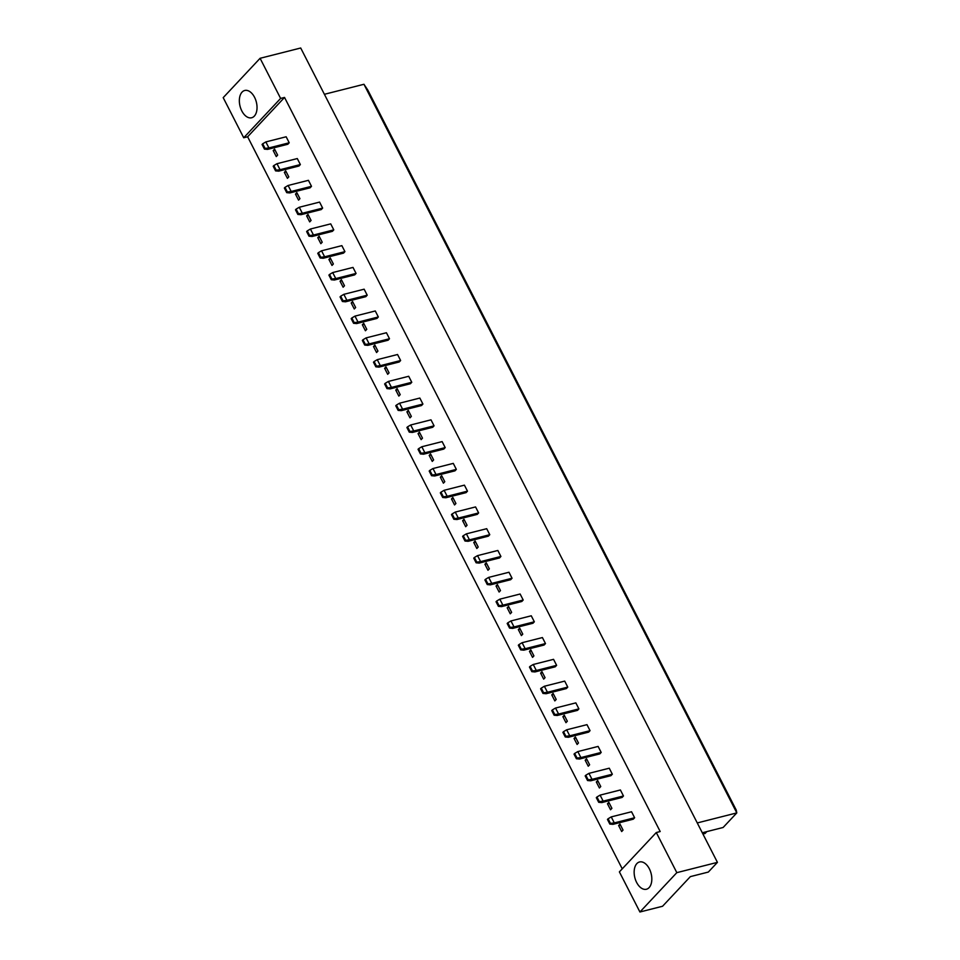 <?xml version="1.0" encoding="UTF-8"?>
<svg xmlns="http://www.w3.org/2000/svg" width="960" height="960" viewBox="0 0 960 960"><rect width="100%" height="100%" fill="white"/><g stroke="black" fill="none" stroke-linecap="round" stroke-linejoin="round"><path stroke-width="1.44" d="M636.612 882.408A14.076 8.412 75.8 0 1 639.528 861.972A14.076 8.412 75.8 0 1 649.356 868.812A14.076 8.412 75.8 0 1 646.44 889.248A14.076 8.412 75.8 0 1 636.612 882.408M241.812 110.916A14.076 8.412 75.8 0 1 244.728 90.48A14.076 8.412 75.8 0 1 254.568 97.32A14.076 8.412 75.8 0 1 251.652 117.756A14.076 8.412 75.8 0 1 241.812 110.916M243.72 137.772L223.2 97.644L260.088 58.296L280.62 98.424L243.72 137.772L247.632 136.776L622.248 868.836M656.292 832.536L676.824 872.652L639.924 912L619.392 871.884L656.292 832.536L660.192 831.54L284.532 97.428L280.62 98.424M260.088 58.296L300.708 48L717.432 862.356L708.324 872.064L690.36 876.624L662.568 906.252L639.924 912M717.432 862.356L676.824 872.652M702.288 832.764L723.132 827.472L736.8 812.904L363.948 84.276L324.408 94.296M363.948 84.276L367.764 90L736.236 810.06L736.8 812.904L697.26 822.936M706.836 831.612L705.084 833.472L702.936 834.024M284.532 97.428L247.632 136.776M634.62 817.752L614.304 822.9L611.232 816.9L631.548 811.752L634.62 817.752L633.252 819.204L612.936 824.352L614.304 822.9L610.464 823.392L608.1 818.76L607.464 819.444L609.828 824.076L610.464 823.392M619.98 824.088L623.04 830.088L621.684 831.54L618.612 825.54L619.98 824.088M596.952 796.992L600.096 795.12L620.4 789.972L623.472 795.972L622.104 797.436L601.8 802.584L598.692 802.296L599.328 801.624L596.952 796.992L596.316 797.676L598.692 802.296M608.832 802.308L611.904 808.308L610.536 809.772L607.464 803.772L608.832 802.308M612.336 774.204L592.02 779.352L588.948 773.352L609.264 768.204L612.336 774.204L610.968 775.656L590.652 780.804L592.02 779.352L588.18 779.844L585.816 775.224L585.18 775.896L587.544 780.528L588.18 779.844M597.696 780.54L600.756 786.54L599.4 787.992L596.328 781.992L597.696 780.54M574.668 753.444L577.812 751.584L598.116 746.424L601.188 752.424L599.82 753.888L579.516 759.036L576.408 758.748L577.044 758.076L574.668 753.444L574.032 754.128L576.408 758.748M586.548 758.76L589.62 764.76L588.252 766.224L585.18 760.224L586.548 758.76M590.052 730.656L569.736 735.804L566.664 729.804L586.98 724.656L590.052 730.656L588.684 732.108L568.368 737.268L569.736 735.804L565.896 736.296L563.532 731.676L562.896 732.348L565.26 736.98L565.896 736.296M575.412 736.992L578.484 742.992L577.116 744.456L574.044 738.444L575.412 736.992M552.384 709.896L555.528 708.036L575.832 702.876L578.904 708.876L577.536 710.34L557.232 715.488L554.124 715.212L554.76 714.528L552.384 709.896L551.748 710.58L554.124 715.212M564.264 715.224L567.336 721.224L565.968 722.676L562.896 716.676L564.264 715.224M567.768 687.108L547.452 692.256L544.38 686.256L564.696 681.108L567.768 687.108L566.4 688.56L546.084 693.72L547.452 692.256L543.612 692.76L541.248 688.128L540.612 688.8L542.976 693.432L543.612 692.76M553.128 693.444L556.2 699.444L554.832 700.908L551.76 694.908L553.128 693.444M530.1 666.348L533.244 664.488L553.548 659.34L556.62 665.34L555.252 666.792L534.948 671.94L531.84 671.664L532.476 670.98L530.1 666.348L529.464 667.032L531.84 671.664M541.98 671.676L545.052 677.676L543.684 679.128L540.612 673.128L541.98 671.676M545.484 643.56L525.168 648.708L522.096 642.708L542.412 637.56L545.484 643.56L544.116 645.024L523.8 650.172L525.168 648.708L521.328 649.212L518.964 644.58L518.328 645.264L520.692 649.884L521.328 649.212M530.844 649.896L533.916 655.896L532.548 657.36L529.476 651.36L530.844 649.896M507.828 622.8L510.96 620.94L531.264 615.792L534.336 621.792L532.968 623.244L512.664 628.392L509.556 628.116L510.192 627.432L507.828 622.8L507.18 623.484L509.556 628.116M519.696 628.128L522.768 634.128L521.4 635.58L518.328 629.58L519.696 628.128M523.2 600.012L502.884 605.172L499.824 599.16L520.128 594.012L523.2 600.012L521.832 601.476L501.528 606.624L502.884 605.172L499.044 605.664L496.68 601.032L496.044 601.716L498.408 606.336L499.044 605.664M508.56 606.348L511.632 612.348L510.264 613.812L507.192 607.812L508.56 606.348M485.544 579.264L488.676 577.392L508.98 572.244L512.052 578.244L510.684 579.696L490.38 584.856L487.272 584.568L487.908 583.884L485.544 579.264L484.896 579.936L487.272 584.568M497.412 584.58L500.484 590.58L499.116 592.032L496.044 586.032L497.412 584.58M500.916 556.464L480.6 561.624L477.54 555.624L497.844 550.464L500.916 556.464L499.548 557.928L479.244 563.076L480.6 561.624L476.76 562.116L474.396 557.484L473.76 558.168L476.124 562.8L476.76 562.116M486.276 562.812L489.348 568.812L487.98 570.264L484.908 564.264L486.276 562.812M463.26 535.716L466.392 533.844L486.696 528.696L489.768 534.696L488.4 536.148L468.096 541.308L464.988 541.02L465.624 540.348L463.26 535.716L462.612 536.388L464.988 541.02M475.128 541.032L478.2 547.032L476.832 548.496L473.76 542.496L475.128 541.032M478.632 512.928L458.316 518.076L455.256 512.076L475.56 506.928L478.632 512.928L477.264 514.38L456.96 519.528L458.316 518.076L454.476 518.568L452.112 513.936L451.476 514.62L453.84 519.252L454.476 518.568M463.992 519.264L467.064 525.264L465.696 526.716L462.624 520.716L463.992 519.264M440.976 492.168L444.108 490.296L464.412 485.148L467.484 491.148L466.116 492.612L445.812 497.76L442.704 497.472L443.34 496.8L440.976 492.168L440.328 492.852L442.704 497.472M452.844 497.484L455.916 503.484L454.548 504.948L451.476 498.948L452.844 497.484M456.348 469.38L436.032 474.528L432.972 468.528L453.276 463.38L456.348 469.38L454.98 470.832L434.676 475.98L436.032 474.528L432.192 475.02L429.828 470.388L429.192 471.072L431.556 475.704L432.192 475.02M441.708 475.716L444.78 481.716L443.412 483.168L440.34 477.168L441.708 475.716M418.692 448.62L421.824 446.748L442.128 441.6L445.2 447.6L443.832 449.064L423.528 454.212L420.42 453.924L421.056 453.252L418.692 448.62L418.044 449.304L420.42 453.924M430.56 453.936L433.632 459.936L432.264 461.4L429.192 455.4L430.56 453.936M434.064 425.832L413.748 430.98L410.688 424.98L430.992 419.832L434.064 425.832L432.696 427.284L412.392 432.444L413.748 430.98L409.908 431.472L407.544 426.852L406.908 427.524L409.272 432.156L409.908 431.472M419.424 432.168L422.496 438.168L421.128 439.62L418.056 433.62L419.424 432.168M396.408 405.072L399.54 403.212L419.844 398.052L422.916 404.052L421.548 405.516L401.244 410.664L398.136 410.388L398.772 409.704L396.408 405.072L395.76 405.756L398.136 410.388M408.276 410.4L411.348 416.4L409.98 417.852L406.908 411.852L408.276 410.4M411.78 382.284L391.464 387.432L388.404 381.432L408.708 376.284L411.78 382.284L410.412 383.736L390.108 388.896L391.464 387.432L387.624 387.924L385.26 383.304L384.624 383.976L386.988 388.608L387.624 387.924M397.14 388.62L400.212 394.62L398.844 396.084L395.772 390.084L397.14 388.62M374.124 361.524L377.256 359.664L397.56 354.504L400.632 360.516L399.264 361.968L378.96 367.116L375.852 366.84L376.488 366.156L374.124 361.524L373.476 362.208L375.852 366.84M385.992 366.852L389.064 372.852L387.696 374.304L384.624 368.304L385.992 366.852M389.496 338.736L369.18 343.884L366.12 337.884L386.424 332.736L389.496 338.736L388.128 340.2L367.824 345.348L369.18 343.884L365.352 344.388L362.976 339.756L362.34 340.44L364.704 345.06L365.352 344.388M374.856 345.072L377.928 351.072L376.56 352.536L373.488 346.536L374.856 345.072M351.84 317.976L354.972 316.116L375.276 310.968L378.348 316.968L376.98 318.42L356.676 323.568L353.568 323.292L354.204 322.608L351.84 317.976L351.192 318.66L353.568 323.292M363.708 323.304L366.78 329.304L365.412 330.756L362.34 324.756L363.708 323.304M367.212 295.188L346.908 300.336L343.836 294.336L364.14 289.188L367.212 295.188L365.844 296.652L345.54 301.8L346.908 300.336L343.068 300.84L340.692 296.208L340.056 296.892L342.42 301.512L343.068 300.84M352.572 301.524L355.644 307.524L354.276 308.988L351.204 302.988L352.572 301.524M329.556 274.44L332.688 272.568L352.992 267.42L356.064 273.42L354.696 274.872L334.392 280.02L331.284 279.744L331.92 279.06L329.556 274.44L328.908 275.112L331.284 279.744M341.424 279.756L344.496 285.756L343.128 287.208L340.056 281.208L341.424 279.756M344.928 251.64L324.624 256.8L321.552 250.8L341.856 245.64L344.928 251.64L343.56 253.104L323.256 258.252L324.624 256.8L320.784 257.292L318.408 252.66L317.772 253.344L320.136 257.976L320.784 257.292M330.288 257.988L333.36 263.988L331.992 265.44L328.92 259.44L330.288 257.988M307.272 230.892L310.404 229.02L330.72 223.872L333.78 229.872L332.424 231.324L312.108 236.484L309 236.196L309.636 235.512L307.272 230.892L306.636 231.564L309 236.196M319.14 236.208L322.212 242.208L320.844 243.672L317.772 237.672L319.14 236.208M322.644 208.104L302.34 213.252L299.268 207.252L319.572 202.092L322.644 208.104L321.276 209.556L300.972 214.704L302.34 213.252L298.5 213.744L296.124 209.112L295.488 209.796L297.852 214.428L298.5 213.744M308.004 214.44L311.076 220.44L309.708 221.892L306.636 215.892L308.004 214.44M284.988 187.344L288.12 185.472L308.436 180.324L311.496 186.324L310.14 187.788L289.824 192.936L286.716 192.648L287.352 191.976L284.988 187.344L284.352 188.028L286.716 192.648M296.856 192.66L299.928 198.66L298.56 200.124L295.488 194.124L296.856 192.66M300.36 164.556L280.056 169.704L276.984 163.704L297.288 158.556L300.36 164.556L298.992 166.008L278.688 171.156L280.056 169.704L276.216 170.196L273.84 165.564L273.204 166.248L275.568 170.88L276.216 170.196M285.72 170.892L288.792 176.892L287.424 178.344L284.352 172.344L285.72 170.892M262.704 143.796L265.836 141.924L286.152 136.776L289.212 142.776L287.856 144.24L267.54 149.388L264.432 149.1L265.068 148.428L262.704 143.796L262.068 144.48L264.432 149.1M274.572 149.112L277.644 155.112L276.276 156.576L273.204 150.576L274.572 149.112M273.204 150.576L275.076 150.096M284.352 172.344L286.224 171.876M295.488 194.124L297.36 193.644M306.636 215.892L308.508 215.424M317.772 237.672L319.644 237.192M328.92 259.44L330.792 258.96M340.056 281.208L341.928 280.74M351.204 302.988L353.076 302.508M362.34 324.756L364.212 324.288M373.488 346.536L375.36 346.056M384.624 368.304L386.496 367.836M395.772 390.084L397.644 389.604M406.908 411.852L408.78 411.372M418.056 433.62L419.928 433.152M429.192 455.4L431.064 454.92M440.34 477.168L442.212 476.7M451.476 498.948L453.348 498.468M462.624 520.716L464.496 520.248M473.76 542.496L475.632 542.016M484.908 564.264L486.78 563.784M496.044 586.032L497.916 585.564M507.192 607.812L509.064 607.332M518.328 629.58L520.2 629.112M529.476 651.36L531.348 650.88M540.612 673.128L542.484 672.66M551.76 694.908L553.632 694.428M562.896 716.676L564.768 716.208M574.044 738.444L575.916 737.976M585.18 760.224L587.052 759.744M596.328 781.992L598.2 781.524M607.464 803.772L609.336 803.292M618.612 825.54L620.484 825.072M265.836 141.924L268.908 147.924L289.212 142.776M265.068 148.428L268.908 147.924L267.54 149.388M276.984 163.704L273.84 165.564M275.568 170.88L278.688 171.156M288.12 185.472L291.192 191.472L311.496 186.324M287.352 191.976L291.192 191.472L289.824 192.936M310.404 229.02L313.476 235.02L333.78 229.872M309.636 235.512L313.476 235.02L312.108 236.484M332.688 272.568L335.76 278.568L356.064 273.42M331.92 279.06L335.76 278.568L334.392 280.02M354.972 316.116L358.044 322.116L378.348 316.968M354.204 322.608L358.044 322.116L356.676 323.568M377.256 359.664L380.328 365.664L400.632 360.516M376.488 366.156L380.328 365.664L378.96 367.116M399.54 403.212L402.612 409.212L422.916 404.052M398.772 409.704L402.612 409.212L401.244 410.664M421.824 446.748L424.896 452.76L445.2 447.6M421.056 453.252L424.896 452.76L423.528 454.212M299.268 207.252L296.124 209.112M297.852 214.428L300.972 214.704M321.552 250.8L318.408 252.66M320.136 257.976L323.256 258.252M343.836 294.336L340.692 296.208M342.42 301.512L345.54 301.8M366.12 337.884L362.976 339.756M364.704 345.06L367.824 345.348M388.404 381.432L385.26 383.304M386.988 388.608L390.108 388.896M410.688 424.98L407.544 426.852M409.272 432.156L412.392 432.444M432.972 468.528L429.828 470.388M431.556 475.704L434.676 475.98M455.256 512.076L452.112 513.936M453.84 519.252L456.96 519.528M477.54 555.624L474.396 557.484M476.124 562.8L479.244 563.076M499.824 599.16L496.68 601.032M498.408 606.336L501.528 606.624M522.096 642.708L518.964 644.58M520.692 649.884L523.8 650.172M544.38 686.256L541.248 688.128M542.976 693.432L546.084 693.72M566.664 729.804L563.532 731.676M565.26 736.98L568.368 737.268M588.948 773.352L585.816 775.224M587.544 780.528L590.652 780.804M611.232 816.9L608.1 818.76M609.828 824.076L612.936 824.352M444.108 490.296L447.18 496.296L467.484 491.148M443.34 496.8L447.18 496.296L445.812 497.76M466.392 533.844L469.464 539.844L489.768 534.696M465.624 540.348L469.464 539.844L468.096 541.308M488.676 577.392L491.748 583.392L512.052 578.244M487.908 583.884L491.748 583.392L490.38 584.856M510.96 620.94L514.032 626.94L534.336 621.792M510.192 627.432L514.032 626.94L512.664 628.392M533.244 664.488L536.316 670.488L556.62 665.34M532.476 670.98L536.316 670.488L534.948 671.94M555.528 708.036L558.6 714.036L578.904 708.876M554.76 714.528L558.6 714.036L557.232 715.488M577.812 751.584L580.884 757.584L601.188 752.424M577.044 758.076L580.884 757.584L579.516 759.036M600.096 795.12L603.168 801.12L623.472 795.972M599.328 801.624L603.168 801.12L601.8 802.584"/></g></svg>
